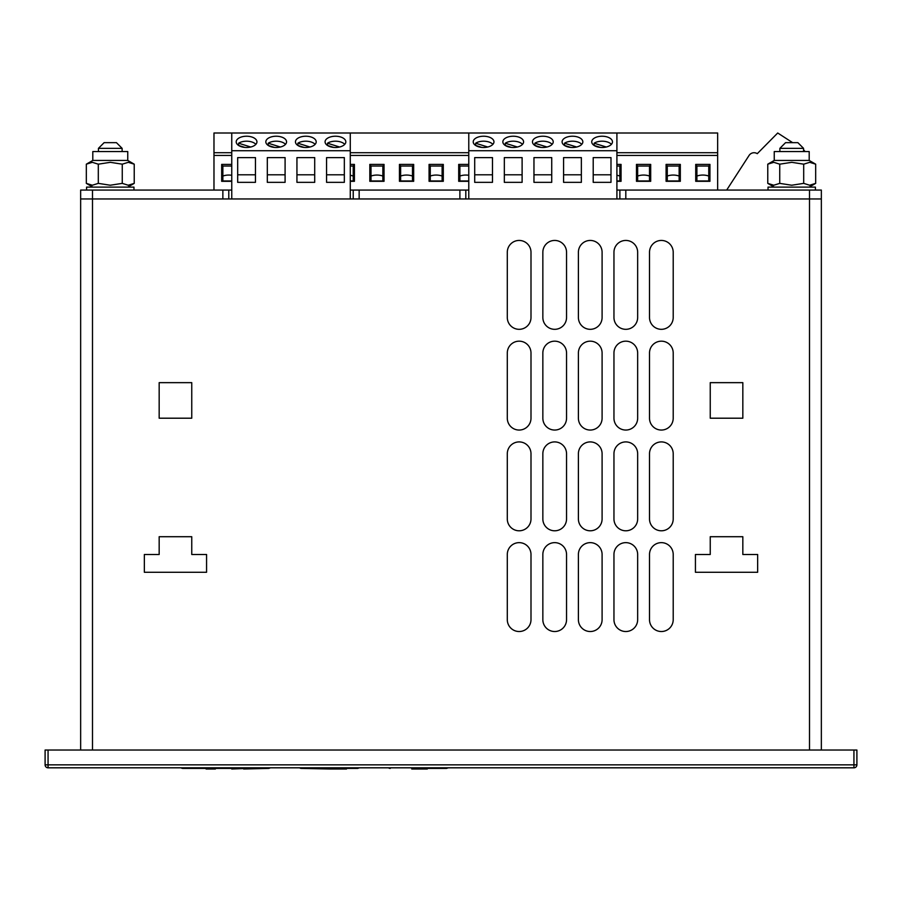 <?xml version="1.0" encoding="UTF-8"?>
<svg xmlns="http://www.w3.org/2000/svg" width="902" height="902" viewBox="0 0 902 902"><rect width="100%" height="100%" fill="white"/><g stroke="black" fill="none" stroke-linecap="round" stroke-linejoin="round"><path stroke-width="1.35" d="M564.517 145.447L564.517 143.215A10.373 5.637 180 0 1 581.779 144.343M564.517 143.215L576.626 147.015M570.774 147.409L564.46 145.436M534.886 145.447L534.886 143.215A10.373 5.637 180 0 1 552.148 144.343M534.886 143.215L546.995 147.015M541.144 147.409L534.841 145.436M511.524 147.409L505.21 145.436L505.255 143.215A10.373 5.637 180 0 1 522.517 144.343M505.255 143.215L517.376 147.015M475.636 145.447L475.636 143.215A10.373 5.637 180 0 1 492.898 144.343M475.636 143.215L487.745 147.015M481.893 147.409L475.579 145.436M594.147 145.447L594.147 143.215A10.373 5.637 180 0 1 611.409 144.343M594.147 143.215L606.257 147.015M600.405 147.409L594.091 145.436M572.477 147.488A10.373 5.637 180 0 1 562.104 141.851A10.373 5.637 180 0 1 572.477 136.225A10.373 5.637 180 0 1 582.839 141.851A10.373 5.637 180 0 1 572.477 147.488M563.581 157.613L563.581 182.339L581.362 182.339L581.362 157.613L563.581 157.613L563.581 174.796L581.362 174.796L581.362 157.613M616.912 198.959L616.912 150.713L468.781 150.713L468.781 133L717.654 133L717.654 190.074M468.781 198.959L468.781 150.713M474.7 157.613L474.7 182.339L492.481 182.339L492.481 157.613L474.7 157.613L474.7 174.796L492.481 174.796L492.481 157.613M504.331 157.613L504.331 182.339L522.111 182.339L522.111 157.613L504.331 157.613L504.331 174.796L522.111 174.796L522.111 157.613M533.961 157.613L533.961 182.339L551.731 182.339L551.731 157.613L533.961 157.613L533.961 174.796L551.731 174.796L551.731 157.613M593.212 157.613L593.212 182.339L610.992 182.339L610.992 157.613L593.212 157.613L593.212 174.796L610.992 174.796L610.992 157.613M616.912 150.713L616.912 133M483.596 147.488A10.373 5.637 180 0 1 473.223 141.851A10.373 5.637 180 0 1 483.596 136.225A10.373 5.637 180 0 1 493.958 141.851A10.373 5.637 180 0 1 483.596 147.488M513.215 147.488A10.373 5.637 180 0 1 502.854 141.851A10.373 5.637 180 0 1 513.215 136.225A10.373 5.637 180 0 1 523.588 141.851A10.373 5.637 180 0 1 513.215 147.488M542.846 147.488A10.373 5.637 180 0 1 532.473 141.851A10.373 5.637 180 0 1 542.846 136.225A10.373 5.637 180 0 1 553.219 141.851A10.373 5.637 180 0 1 542.846 147.488M602.096 147.488A10.373 5.637 180 0 1 591.735 141.851A10.373 5.637 180 0 1 602.096 136.225A10.373 5.637 180 0 1 612.469 141.851A10.373 5.637 180 0 1 602.096 147.488M243.653 769L268.785 768.403L214.868 768.403L231.758 768.403L231.758 769L247.295 768.403M329.523 769L301.381 768.403L357.677 768.403L346.515 768.403L357.677 768.403L346.515 768.403L357.677 768.403L346.515 768.403L346.515 769L329.523 769L329.523 768.403M415.405 768.403L415.405 769L411.763 769L411.763 768.403L446.558 768.403L411.763 768.403M415.405 769L427.3 769L427.3 768.403M240.935 767.816L239.165 768.403L182.869 768.403L206.096 768.403L182.869 768.403L206.096 768.403L206.096 769L215.398 769L215.398 768.403M181.088 767.816A2.965 2.965 0 0 0 182.869 768.403A2.965 2.965 0 0 1 181.088 767.816M210.718 767.816A2.965 2.965 0 0 0 212.5 768.403M299.599 767.816A2.965 2.965 0 0 0 301.381 768.403A2.965 2.965 0 0 1 299.599 767.816A2.965 2.965 0 0 0 301.381 768.403M388.48 767.816A2.965 2.965 0 0 0 390.262 768.403M206.276 769L206.276 768.403M214.687 769L214.687 768.403M214.868 769L214.868 768.403M92.805 187.109L86.333 183.377L86.333 164.175L92.805 160.443L127.757 160.443L127.757 151.559L92.805 151.559L92.805 160.443L86.333 164.175L92.331 162.326L98.307 164.175L110.281 162.326L122.255 164.175L128.253 162.326L134.229 164.175L134.229 183.377L127.757 187.109M122.131 148.356L116.448 142.663L122.131 148.356L98.431 148.356L104.113 142.663L116.448 142.663L122.131 148.356L122.131 151.559M803.569 148.356L797.887 142.663L803.569 148.356L779.869 148.356L785.552 142.663L797.887 142.663L803.569 148.356L803.569 151.559M792.644 142.663L777.716 133L757.274 153.678A5.931 5.931 0 0 0 749.088 155.426L726.674 190.074M805.08 151.559L803.569 149.732M350.269 198.959L350.269 133L213.977 133L213.977 190.074M709.942 164.401L709.942 181.313L695.724 181.313L695.724 164.401L709.942 164.401L708.758 166.047L696.908 166.047L696.908 180.964L708.758 180.964L708.758 166.047M680.322 164.401L680.322 181.313L666.093 181.313L666.093 164.401L680.322 164.401L679.138 166.047L667.277 166.047L667.277 180.964L679.138 180.964L679.138 166.047M650.692 164.401L650.692 181.313L636.474 181.313L636.474 164.401L650.692 164.401L649.508 166.047L637.658 166.047L637.658 180.964L649.508 180.964L649.508 166.047M616.912 164.401L621.061 164.401L621.061 181.313L616.912 181.313M468.781 181.313L458.701 181.313L458.701 164.401L468.781 164.401M443.299 164.401L443.299 181.313L429.07 181.313L429.07 164.401L443.299 164.401L442.115 166.047L430.265 166.047L430.265 180.964L442.115 180.964L442.115 166.047M413.668 164.401L413.668 181.313L399.451 181.313L399.451 164.401L413.668 164.401L412.485 166.047L400.635 166.047L400.635 180.964L412.485 180.964L412.485 166.047M384.038 164.401L384.038 181.313L369.82 181.313L369.82 164.401L384.038 164.401L382.854 166.047L371.004 166.047L371.004 180.964L382.854 180.964L382.854 166.047M350.269 164.401L354.418 164.401L354.418 181.313L350.269 181.313M231.758 181.313L221.678 181.313L221.678 164.401L231.758 164.401M350.269 133L468.781 133M708.758 176.07A10.373 5.637 180 0 0 696.908 176.07M696.908 166.047L695.724 164.401M709.942 181.313L708.758 180.964M696.908 180.964L695.724 181.313M679.138 176.07A10.373 5.637 180 0 0 667.277 176.07M667.277 166.047L666.093 164.401M680.322 181.313L679.138 180.964M667.277 180.964L666.093 181.313M649.508 176.07A10.373 5.637 180 0 0 637.658 176.07M637.658 166.047L636.474 164.401M650.692 181.313L649.508 180.964M637.658 180.964L636.474 181.313M619.877 176.07A10.373 5.637 180 0 0 616.912 175.292M616.912 180.964L619.877 180.964L619.877 166.047L616.912 166.047M621.061 164.401L619.877 166.047M621.061 181.313L619.877 180.964M468.781 175.292A10.373 5.637 180 0 0 459.885 176.07M468.781 166.047L459.885 166.047L459.885 180.964L468.781 180.964M459.885 166.047L458.701 164.401M459.885 180.964L458.701 181.313M442.115 176.07A10.373 5.637 180 0 0 430.265 176.07M430.265 166.047L429.07 164.401M443.299 181.313L442.115 180.964M430.265 180.964L429.07 181.313M412.485 176.07A10.373 5.637 180 0 0 400.635 176.07M400.635 166.047L399.451 164.401M413.668 181.313L412.485 180.964M400.635 180.964L399.451 181.313M382.854 176.07A10.373 5.637 180 0 0 371.004 176.07M371.004 166.047L369.82 164.401M384.038 181.313L382.854 180.964M371.004 180.964L369.82 181.313M353.223 176.07A10.373 5.637 180 0 0 350.269 175.292M350.269 180.964L353.223 180.964L353.223 166.047L350.269 166.047M354.418 164.401L353.223 166.047M354.418 181.313L353.223 180.964M231.758 175.292A10.373 5.637 180 0 0 222.862 176.07M231.758 166.047L222.862 166.047L222.862 180.964L231.758 180.964M222.862 166.047L221.678 164.401M222.862 180.964L221.678 181.313M297.863 145.447L297.863 143.215A10.373 5.637 180 0 1 315.125 144.343M297.863 143.215L309.972 147.015M304.121 147.409L297.818 145.436M268.232 145.447L268.232 143.215A10.373 5.637 180 0 1 285.506 144.343M268.232 143.215L280.353 147.015M274.501 147.409L268.187 145.436M238.613 145.447L238.613 143.215A10.373 5.637 180 0 1 255.875 144.343M238.613 143.215L250.722 147.015M244.87 147.409L238.556 145.436M327.494 145.447L327.494 143.215A10.373 5.637 180 0 1 344.756 144.343M327.494 143.215L339.603 147.015M333.751 147.409L327.437 145.436M305.823 147.488A10.373 5.637 180 0 1 295.45 141.851A10.373 5.637 180 0 1 305.823 136.225A10.373 5.637 180 0 1 316.196 141.851A10.373 5.637 180 0 1 305.823 147.488M296.938 157.613L296.938 182.339L314.708 182.339L314.708 157.613L296.938 157.613L296.938 174.796L314.708 174.796L314.708 157.613M350.269 150.713L231.758 150.713L231.758 133M231.758 198.959L231.758 150.713M237.677 157.613L237.677 182.339L255.458 182.339L255.458 157.613L237.677 157.613L237.677 174.796L255.458 174.796L255.458 157.613M267.308 157.613L267.308 182.339L285.088 182.339L285.088 157.613L267.308 157.613L267.308 174.796L285.088 174.796L285.088 157.613M326.569 157.613L326.569 182.339L344.338 182.339L344.338 157.613L326.569 157.613L326.569 174.796L344.338 174.796L344.338 157.613M246.573 147.488A10.373 5.637 180 0 1 236.2 141.851A10.373 5.637 180 0 1 246.573 136.225A10.373 5.637 180 0 1 256.935 141.851A10.373 5.637 180 0 1 246.573 147.488M276.192 147.488A10.373 5.637 180 0 1 265.831 141.851A10.373 5.637 180 0 1 276.192 136.225A10.373 5.637 180 0 1 286.565 141.851A10.373 5.637 180 0 1 276.192 147.488M335.454 147.488A10.373 5.637 180 0 1 325.081 141.851A10.373 5.637 180 0 1 335.454 136.225A10.373 5.637 180 0 1 345.827 141.851A10.373 5.637 180 0 1 335.454 147.488M86.333 183.377L92.308 185.226L98.307 183.377L98.307 164.175M98.307 183.377L110.281 185.226L122.255 183.377L122.255 164.175M122.255 183.377L128.231 185.226L134.229 183.377M92.805 160.443L86.333 164.175M779.745 164.175L773.769 162.326L767.771 164.175L774.243 160.443L809.195 160.443L815.667 164.175L809.692 162.326L803.693 164.175L791.719 162.326L779.745 164.175L779.745 183.377L791.719 185.226L803.693 183.377L803.693 164.175M803.693 183.377L809.669 185.226L815.667 183.377L809.195 187.109M767.771 164.175L767.771 183.377L774.243 187.109M774.243 160.443L774.243 151.559L809.195 151.559L809.195 160.443L815.667 164.175L815.667 183.377M767.771 183.377L773.747 185.226L779.745 183.377M86.581 190.074L86.581 187.109L133.981 187.109L133.981 190.074M768.019 190.074L768.019 187.109L815.419 187.109L815.419 190.074M98.431 148.356L98.431 151.559M779.869 148.356L779.869 151.559M625.808 190.074L821.35 190.074L821.35 198.959L625.808 198.959L625.808 190.074L619.877 190.074L619.877 198.959M619.877 190.074L616.912 190.074M468.781 190.074L465.815 190.074L465.815 198.959M465.815 190.074L353.223 190.074L353.223 198.959M459.885 190.074L459.885 198.959L359.154 198.959L359.154 190.074M353.223 190.074L350.269 190.074M231.758 190.074L228.792 190.074L228.792 198.959M228.792 190.074L80.65 190.074L80.65 198.959L92.5 198.959L80.65 198.959L80.65 750.036M222.862 190.074L222.862 198.959L92.5 198.959L821.35 198.959L821.35 750.036M853.935 767.816L48.065 767.816L48.065 764.851L853.935 764.851L853.935 750.036L856.9 750.036L856.9 764.851L853.935 764.851L853.935 767.816A2.965 2.965 0 0 0 856.9 764.851A2.965 2.965 0 0 1 853.935 767.816M191.754 418.201L191.754 382.651L159.169 382.651L159.169 418.201L191.754 418.201L159.169 418.201L159.169 382.651L191.754 382.651L191.754 418.201M206.569 572.274L206.569 554.493L206.569 572.274L144.354 572.274L206.569 572.274M144.354 554.493L144.354 572.274L144.354 554.493L159.169 554.493L159.169 536.713L191.754 536.713L159.169 536.713M757.646 554.493L757.646 572.274L695.431 572.274L695.431 554.493L710.246 554.493L710.246 536.713L742.831 536.713L742.831 554.493L757.646 554.493L757.646 572.274L695.431 572.274L695.431 554.493M742.831 418.201L710.246 418.201L710.246 382.651L742.831 382.651L742.831 418.201L710.246 418.201L710.246 382.651L742.831 382.651L742.831 418.201M507.296 317.47L507.296 252.289A11.85 11.85 0 0 1 519.146 240.439A11.85 11.85 0 0 1 530.996 252.289L530.996 317.47A11.85 11.85 0 0 1 519.146 329.32A11.85 11.85 0 0 1 507.296 317.47M507.296 518.943L507.296 453.762A11.85 11.85 0 0 1 519.146 441.912A11.85 11.85 0 0 1 530.996 453.762L530.996 518.943A11.85 11.85 0 0 1 519.146 530.793A11.85 11.85 0 0 1 507.296 518.943M507.296 418.201L507.296 353.02A11.85 11.85 0 0 1 519.146 341.17A11.85 11.85 0 0 1 530.996 353.02L530.996 418.201A11.85 11.85 0 0 1 519.146 430.051A11.85 11.85 0 0 1 507.296 418.201M649.508 619.674L649.508 554.493A11.85 11.85 0 0 1 661.358 542.643A11.85 11.85 0 0 1 673.208 554.493L673.208 619.674A11.85 11.85 0 0 1 661.358 631.524A11.85 11.85 0 0 1 649.508 619.674M613.958 317.47L613.958 252.289A11.85 11.85 0 0 1 625.808 240.439A11.85 11.85 0 0 1 637.658 252.289L637.658 317.47A11.85 11.85 0 0 1 625.808 329.32A11.85 11.85 0 0 1 613.958 317.47M613.958 518.943L613.958 453.762A11.85 11.85 0 0 1 625.808 441.912A11.85 11.85 0 0 1 637.658 453.762L637.658 518.943A11.85 11.85 0 0 1 625.808 530.793A11.85 11.85 0 0 1 613.958 518.943M613.958 418.201L613.958 353.02A11.85 11.85 0 0 1 625.808 341.17A11.85 11.85 0 0 1 637.658 353.02L637.658 418.201A11.85 11.85 0 0 1 625.808 430.051A11.85 11.85 0 0 1 613.958 418.201M578.396 619.674L578.396 554.493A11.85 11.85 0 0 1 590.246 542.643A11.85 11.85 0 0 1 602.096 554.493L602.096 619.674A11.85 11.85 0 0 1 590.246 631.524A11.85 11.85 0 0 1 578.396 619.674M542.846 518.943L542.846 453.762A11.85 11.85 0 0 1 554.696 441.912A11.85 11.85 0 0 1 566.546 453.762L566.546 518.943A11.85 11.85 0 0 1 554.696 530.793A11.85 11.85 0 0 1 542.846 518.943M542.846 619.674L542.846 554.493A11.85 11.85 0 0 1 554.696 542.643A11.85 11.85 0 0 1 566.546 554.493L566.546 619.674A11.85 11.85 0 0 1 554.696 631.524A11.85 11.85 0 0 1 542.846 619.674M542.846 317.47L542.846 252.289A11.85 11.85 0 0 1 554.696 240.439A11.85 11.85 0 0 1 566.546 252.289L566.546 317.47A11.85 11.85 0 0 1 554.696 329.32A11.85 11.85 0 0 1 542.846 317.47M578.396 418.201L578.396 353.02A11.85 11.85 0 0 1 590.246 341.17A11.85 11.85 0 0 1 602.096 353.02L602.096 418.201A11.85 11.85 0 0 1 590.246 430.051A11.85 11.85 0 0 1 578.396 418.201M578.396 518.943L578.396 453.762A11.85 11.85 0 0 1 590.246 441.912A11.85 11.85 0 0 1 602.096 453.762L602.096 518.943A11.85 11.85 0 0 1 590.246 530.793A11.85 11.85 0 0 1 578.396 518.943M578.396 317.47L578.396 252.289A11.85 11.85 0 0 1 590.246 240.439A11.85 11.85 0 0 1 602.096 252.289L602.096 317.47A11.85 11.85 0 0 1 590.246 329.32A11.85 11.85 0 0 1 578.396 317.47M613.958 619.674L613.958 554.493A11.85 11.85 0 0 1 625.808 542.643A11.85 11.85 0 0 1 637.658 554.493L637.658 619.674A11.85 11.85 0 0 1 625.808 631.524A11.85 11.85 0 0 1 613.958 619.674M649.508 418.201L649.508 353.02A11.85 11.85 0 0 1 661.358 341.17A11.85 11.85 0 0 1 673.208 353.02L673.208 418.201A11.85 11.85 0 0 1 661.358 430.051A11.85 11.85 0 0 1 649.508 418.201M649.508 518.943L649.508 453.762A11.85 11.85 0 0 1 661.358 441.912A11.85 11.85 0 0 1 673.208 453.762L673.208 518.943A11.85 11.85 0 0 1 661.358 530.793A11.85 11.85 0 0 1 649.508 518.943M649.508 317.47L649.508 252.289A11.85 11.85 0 0 1 661.358 240.439A11.85 11.85 0 0 1 673.208 252.289L673.208 317.47A11.85 11.85 0 0 1 661.358 329.32A11.85 11.85 0 0 1 649.508 317.47M507.296 619.674L507.296 554.493A11.85 11.85 0 0 1 519.146 542.643A11.85 11.85 0 0 1 530.996 554.493L530.996 619.674A11.85 11.85 0 0 1 519.146 631.524A11.85 11.85 0 0 1 507.296 619.674M542.846 418.201L542.846 353.02A11.85 11.85 0 0 1 554.696 341.17A11.85 11.85 0 0 1 566.546 353.02L566.546 418.201A11.85 11.85 0 0 1 554.696 430.051A11.85 11.85 0 0 1 542.846 418.201M191.754 536.713L191.754 554.493L206.569 554.493M710.246 536.713L742.831 536.713M48.065 750.036L48.065 764.851L45.1 764.851A2.965 2.965 0 0 0 48.065 767.816A2.965 2.965 0 0 1 45.1 764.851L45.1 750.036L853.935 750.036M213.977 155.426L231.758 155.426M350.269 155.426L468.781 155.426M616.912 155.426L717.654 155.426M809.5 190.074L809.5 750.036M92.5 190.074L92.5 750.036M270.566 767.816L268.785 768.403M359.447 767.816L357.677 768.403M448.339 767.816L446.558 768.403M127.757 160.443L134.229 164.175M213.977 152.72L231.758 152.72M350.269 152.72L468.781 152.72M616.912 152.72L717.654 152.72M809.195 160.443L815.667 164.175"/></g></svg>
